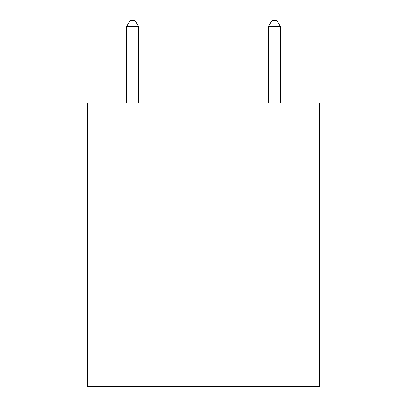<?xml version="1.0" encoding="UTF-8"?>
<svg xmlns="http://www.w3.org/2000/svg" width="407" height="407" viewBox="0 0 407 407"><rect width="100%" height="100%" fill="white"/><g stroke="black" fill="none" stroke-linecap="round" stroke-linejoin="round"><path stroke-width="0.61" d="M319.297 103.063L319.297 386.65L87.703 386.65L87.703 103.063L319.297 103.063M138.512 103.063L138.512 26.496L126.694 26.496L126.694 103.063M126.694 26.496L130.24 20.35L134.966 20.35L138.512 26.496M280.306 103.063L280.306 26.496L268.488 26.496L272.034 20.35L276.76 20.35L280.306 26.496M268.488 103.063L268.488 26.496"/></g></svg>
